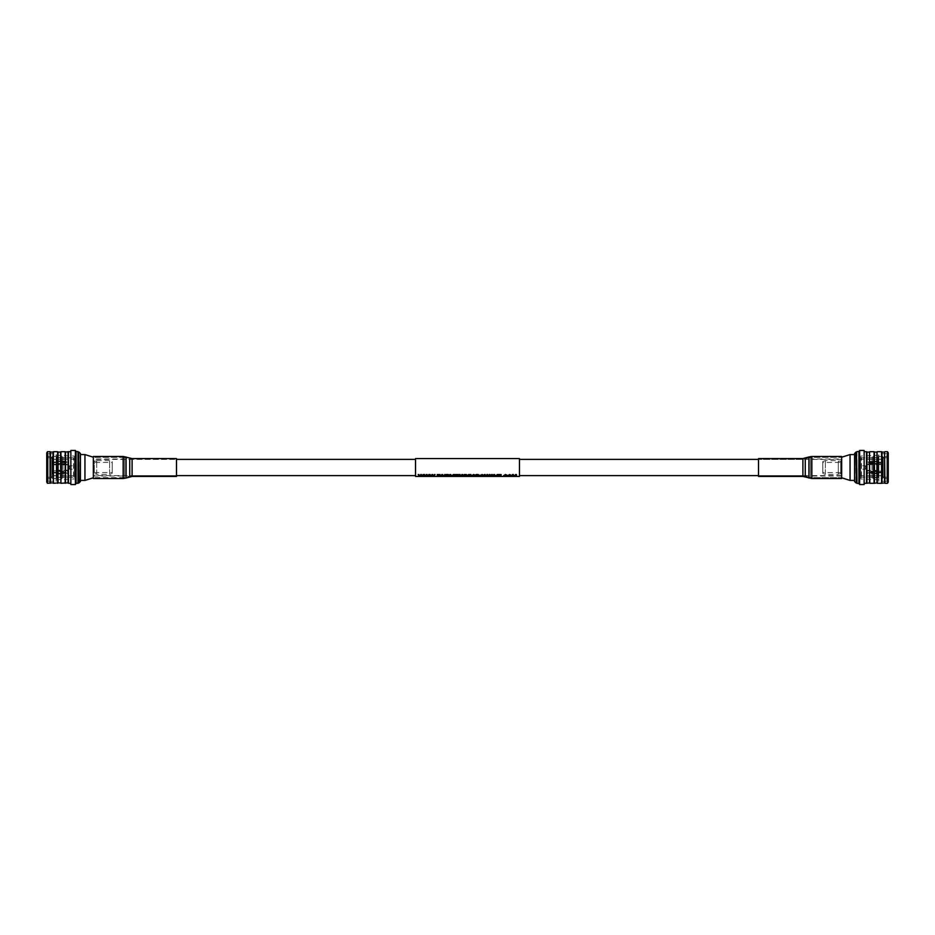 <?xml version="1.0" encoding="UTF-8"?>
<svg xmlns="http://www.w3.org/2000/svg" width="935" height="935" viewBox="0 0 935 935"><rect width="100%" height="100%" fill="white"/><g stroke="black" fill="none" stroke-linecap="round" stroke-linejoin="round"><path stroke-width="0.7" stroke-dasharray="4.67 3.51" d="M415.526 459.401L415.526 475.599L415.526 459.401M124.448 457.355L124.448 477.645L124.448 457.355L93.348 457.355L93.336 477.68L93.336 457.32L93.348 477.645L93.348 457.355L123.163 457.32L123.163 477.68L123.163 457.32L125.804 457.741L125.804 477.259L125.804 457.741L129.474 458.968L129.474 476.032L129.474 458.968L132.104 459.401L132.104 475.599L132.104 459.401L176.481 459.401L176.481 475.599L176.481 459.401L93.336 459.401L93.336 475.599L93.336 459.401M124.448 477.645L93.348 477.645L123.163 477.68L132.104 475.599L176.481 475.599L93.336 475.599M423.765 474.536L422.702 476.266L421.042 474.828L419.266 476.266L418.214 474.536M429.422 474.536L428.359 476.266L426.699 474.828L424.922 476.266L423.871 474.536M435.079 474.536L434.015 476.266L432.356 474.828L430.591 476.266L429.527 474.536M437.825 476.347L437.229 474.536M440.034 474.816L437.825 474.816M439.707 475.705L437.825 475.705M444.218 476.266L440.21 476.266M445.317 476.347L444.721 474.536M445.317 476.266L445.317 474.536M446.883 476.347L446.287 474.536M449.525 475.167L448.73 475.775M449.864 476.266L446.883 475.705M453.989 474.536L452.295 476.266L449.957 474.536M455.018 476.347L454.422 474.536M455.018 476.266L455.018 474.536M459.062 476.347L455.988 476.266L455.988 474.536M458.956 474.816L456.584 474.816M458.793 475.693L456.584 475.693M464.987 474.536L463.924 476.266L462.264 474.828L460.499 476.266L459.436 474.536M466.016 476.347L465.42 474.536M469.464 476.347L469.464 474.536M469.464 476.266L468.867 476.347M468.867 474.91L467.745 476.266L466.016 474.91M470.936 476.418L474.337 476.418L472.993 475.903L474.548 474.828L472.642 475.705L470.726 474.828L472.28 475.903L470.936 476.418L474.337 476.324L472.993 475.822L474.548 474.758L472.642 475.623L470.726 474.758L472.28 475.833L470.936 476.324L470.375 474.536M470.971 476.266L470.971 474.536M475.389 475.903L471.719 475.611M475.284 475.19L473.636 474.793L472.315 475.681M476.733 476.347L476.149 474.536M479.375 475.167L478.591 475.775M479.725 476.266L476.733 475.705M484.12 475.623L482.121 476.277L480.134 475.646M489.998 474.536L488.935 476.266L487.275 474.828L485.499 476.266L484.447 474.536M493.96 476.266L489.963 476.266M497.911 474.536L496.216 476.266L493.879 474.536M501.37 476.347L498.297 476.266L498.297 474.536M501.253 474.816L498.881 474.816M501.102 475.693L498.881 475.693M507.237 475.903L503.579 475.611M507.132 475.19L505.484 474.793L504.175 475.646M511.772 475.623L509.774 476.277L507.775 475.646M513.011 476.347L512.415 474.536M516.459 476.347L516.459 474.536M516.459 476.266L515.863 476.347M515.863 474.91L514.741 476.266L513.011 474.91M841.652 475.599L841.652 459.401L841.652 475.599L758.519 475.599L758.519 459.401L758.519 475.599L802.896 475.599L802.896 459.401L802.896 475.599L805.526 476.032L805.526 458.968L805.526 476.032L809.196 477.259L809.196 457.741L809.196 477.259L811.837 477.68L811.837 457.32L811.837 477.68L841.664 477.68L841.664 457.32L841.664 477.68L810.551 477.645L810.551 457.355L810.551 477.645M841.652 459.401L758.519 459.401L802.896 459.401L811.837 457.32L841.664 457.32L810.551 457.355M519.463 459.401L519.463 475.599L519.463 459.401M519.463 476.429L519.463 458.571M415.526 476.429L415.526 458.571M484.307 474.758L485.861 475.833L484.517 476.324L487.918 476.324L486.574 475.822L488.128 474.758L486.223 475.623L484.307 474.758L485.861 475.903L484.517 476.324M480.426 474.758L481.981 475.833L480.637 476.324L484.038 476.324L482.694 475.822L484.248 474.758L482.343 475.623L480.426 474.758L481.981 475.903L480.637 476.324M478.626 475.401L480.181 475.623L478.626 475.623M474.606 474.758L476.16 475.833L474.816 476.324L478.217 476.324L476.873 475.822L478.428 474.758L476.523 475.623L474.606 474.758L476.16 475.903L474.816 476.324M466.845 474.758L468.4 475.833L467.056 476.324L470.457 476.324L469.113 475.822L470.667 474.758L468.762 475.623L466.845 474.758L468.4 475.903L467.056 476.324M462.965 474.758L464.52 475.833L463.176 476.324L466.577 476.324L465.233 475.822L466.787 474.758L464.882 475.623L462.965 474.758L464.52 475.903L463.176 476.324M459.085 474.758L460.639 475.833L459.295 476.324L462.696 476.324L461.352 475.822L462.907 474.758L461.002 475.623L459.085 474.758L460.639 475.903L459.295 476.324M455.205 474.758L456.759 475.833L455.415 476.324L458.816 476.324L457.472 475.822L459.027 474.758L457.121 475.623L455.205 474.758L456.759 475.903L455.415 476.324M450.763 474.758L450.763 476.324L452.785 475.109L454.807 476.324L454.807 474.758L454.211 476.207L453.089 474.758L451.348 476.207L450.763 474.758L450.763 476.324M447.9 476.324L449.793 475.763L447.9 475.763L447.316 474.758L447.316 476.324L450.109 476.242M447.9 475.868L449.793 475.868L447.9 475.681L447.9 474.758M442.863 475.751L442.22 474.886M441.928 475.237L441.495 475.833M448.929 475.249L446.883 474.816M448.005 475.506L448.929 475.179M450.763 476.418L451.652 476.266M478.79 475.249L476.733 474.816M477.867 475.506L478.79 475.179M483.524 475.623L482.133 474.851M482.133 474.793L480.73 475.728M492.605 475.751L491.962 474.886M491.67 475.237L491.249 475.833M511.176 475.623L509.774 474.851M509.774 474.793L508.371 475.728M447.9 474.828L447.316 476.324M447.316 476.418L450.109 476.418M451.652 476.418L452.785 475.109M452.785 475.179L453.919 476.324M453.919 476.418L454.807 476.324M454.807 474.758L454.807 476.418M454.807 474.828L454.211 474.758M454.211 474.828L454.211 476.207M454.211 476.289L453.089 474.758M453.089 474.828L452.47 474.758M452.47 474.828L451.348 476.207M451.348 474.758L451.348 476.289M451.348 474.828L450.763 474.828M455.415 476.418L456.14 476.324M456.14 476.418L457.086 475.985M457.086 476.067L458.092 476.324M458.092 476.418L458.816 476.324M458.816 476.418L457.472 475.822M457.472 475.903L459.027 474.758M459.027 474.828L458.314 474.758M458.314 474.828L457.121 475.623M457.121 475.705L455.929 474.758M455.929 474.828L455.205 474.828M459.295 476.418L460.02 476.324M460.02 476.418L460.967 475.985M460.967 476.067L461.972 476.324M461.972 476.418L462.696 476.324M462.696 476.418L461.352 475.822M461.352 475.903L462.907 474.758M462.907 474.828L462.194 474.758M462.194 474.828L461.002 475.623M461.002 475.705L459.81 474.758M459.81 474.828L459.085 474.828M463.176 476.418L463.9 476.324M463.9 476.418L464.847 475.985M464.847 476.067L465.852 476.324M465.852 476.418L466.577 476.324M466.577 476.418L465.233 475.822M465.233 475.903L466.787 474.758M466.787 474.828L466.074 474.758M466.074 474.828L464.882 475.623M464.882 475.705L463.69 474.758M463.69 474.828L462.965 474.828M467.056 476.418L467.781 476.324M467.781 476.418L468.727 475.985M468.727 476.067L469.732 476.324M469.732 476.418L470.457 476.324M470.457 476.418L469.113 475.822M469.113 475.903L470.667 474.758M470.667 474.828L469.954 474.758M469.954 474.828L468.762 475.623M468.762 475.705L467.57 474.758M467.57 474.828L466.845 474.828M474.816 476.418L475.541 476.324M475.541 476.418L476.488 475.985M476.488 476.067L477.493 476.324M477.493 476.418L478.217 476.324M478.217 476.418L476.873 475.822M476.873 475.903L478.428 474.758M478.428 474.828L477.715 474.758M477.715 474.828L476.523 475.623M476.523 475.705L475.331 474.758M475.331 474.828L474.606 474.828M478.626 475.693L480.181 475.623M480.181 475.483L478.626 475.483M480.637 476.418L481.361 476.324M481.361 476.418L482.308 475.985M482.308 476.067L483.313 476.324M483.313 476.418L484.038 476.324M484.038 476.418L482.694 475.822M482.694 475.903L484.248 474.758M484.248 474.828L483.535 474.758M483.535 474.828L482.343 475.623M482.343 475.705L481.151 474.758M481.151 474.828L480.426 474.828M484.517 476.418L485.242 476.324M485.242 476.418L486.188 475.985M486.188 476.067L487.193 476.324M487.193 476.418L487.918 476.324M487.918 476.418L486.574 475.822M486.574 475.903L488.128 474.758M488.128 474.828L487.416 474.758M487.416 474.828L486.223 475.623M486.223 475.705L485.031 474.758M485.031 474.828L484.307 474.828M124.448 458.992L124.448 476.008L124.448 458.992L93.348 458.992L93.348 476.008L93.348 458.992M69.634 469.113L69.634 465.77L69.634 469.113M76.378 465.887L76.378 469.23L76.378 465.887M68.021 468.038L68.021 466.927L68.021 468.038M76.214 470.995L76.214 463.737L76.214 470.995M76.378 470.995L76.378 463.737L76.378 470.995M51.811 458.781L51.811 476.873L51.811 458.781M47.72 458.781L47.72 476.873L47.72 458.781M46.75 458.197L46.75 477.505L46.75 458.197M52.956 475.74L52.126 476.569L52.126 473.496L52.956 472.97L52.956 475.786L67.928 475.74L52.956 475.623L52.956 470.924L67.928 470.924L67.928 470.141L52.956 470.141L52.956 462.673L67.928 462.673L67.928 462.03L52.956 462.03L52.956 459.214L52.126 458.384L52.126 461.504L52.956 462.03M76.214 459.798L76.214 475.786L76.214 459.798M52.126 477.773L52.126 456.467L52.126 477.773M56.801 477.773L56.801 456.467L56.801 477.773M57.9 476.99L57.9 457.297L57.9 476.99M60.401 476.99L60.401 457.297L60.401 476.99M61.944 476.488L61.944 473.835L67.928 473.835L67.928 473.18L61.944 473.18L61.944 464.344L67.928 464.344L67.928 463.573L61.944 463.573L61.944 458.01L67.928 457.893L61.944 457.893L61.944 461.165L67.928 461.165L67.928 461.82L61.944 461.82L61.944 470.656L67.928 470.656L67.928 471.427L61.944 471.427L61.944 476.99L67.928 477.107L61.944 477.166L61.944 476.488M61.944 457.893L60.997 457.566L61.944 458.01M61.944 463.573L60.997 463.456L61.944 464.344M61.944 473.18L60.997 473.391L60.997 474.045L61.944 473.835M73.538 476.488L73.538 457.834L73.538 476.488M74.286 477.399L74.286 456.07L74.286 477.399M62.996 456.864L62.996 478.93L62.996 456.864M61.944 456.116L61.944 479.737L61.944 456.116M56.123 456.116L56.123 479.737L56.123 456.116M56.123 454.702L56.123 481.256L56.123 454.702M48.129 454.702L48.129 481.256L48.129 454.702M51.811 476.803L51.811 457.495L51.811 476.803M48.129 477.995L48.129 456.222L48.129 477.995M112.223 462.428L112.223 472.572L112.223 462.428L94.295 462.428L94.295 472.572L94.295 462.428M112.223 473.414L112.223 461.586L112.223 473.414L109.64 474.407L109.64 460.593L109.64 474.407L96.702 474.407L96.702 460.593L96.702 474.407M93.336 474.898L93.336 460.102L93.336 474.898L94.295 473.916L94.295 461.084L94.295 473.916L96.702 473.916L96.702 461.084L96.702 473.916M93.336 477.785L93.336 457.215L93.336 477.785M84.945 480.415L84.945 454.585M80.422 480.415L80.422 454.585L80.422 480.415M80.422 481.49L80.422 453.51M79.066 482.881L79.066 452.119M78.54 482.881L78.54 452.119M78.002 483.43L78.002 451.57M76.074 483.43L76.074 451.57M75.384 484.54L75.384 450.46M70.861 484.54L70.861 450.46M68.454 483.301L68.454 451.699M70.861 483.301L70.861 451.699L70.861 483.301M68.068 482.916L68.068 452.084M65.543 482.916L65.543 452.084M65.181 483.301L65.181 451.699M60.939 483.301L60.939 451.699M60.541 482.916L60.541 452.084M58.052 482.916L58.052 452.084M57.631 483.301L57.631 451.699M53.435 483.301L53.435 451.699M53.05 482.916L53.05 452.084M50.443 482.916L50.443 452.084M50.081 483.301L50.081 451.699M47.463 483.301L47.463 451.699M46.75 482.121L46.75 452.879M93.336 460.102L94.295 461.084L96.702 461.084M52.126 472.841L52.126 464.555L52.956 464.859L52.956 472.327L52.126 473.496M52.956 470.924L52.126 471.228L52.126 476.441L52.956 475.623M52.956 462.673L52.126 462.159L52.126 470.445L52.956 470.141M61.944 477.107L60.997 477.434L61.944 476.99M61.944 471.427L60.997 471.544L61.944 470.656M61.944 461.82L60.997 461.609L60.997 460.955L61.944 461.165M52.956 459.26L67.928 459.377L52.956 459.377L52.956 464.076L52.126 463.456L52.126 464.555M52.126 463.772L52.126 458.559L52.956 459.377M52.126 462.159L52.126 461.504M52.126 471.228L52.126 470.445M52.956 472.327L67.928 472.327L67.928 472.97L52.956 472.97M52.956 464.076L67.928 464.076L67.928 464.859L52.956 464.859M60.997 463.456L52.126 463.456M60.997 464.227L52.126 464.227M60.997 457.566L52.126 457.566M60.997 457.683L52.126 457.683M67.928 458.01L67.928 459.377M67.928 459.26L67.928 457.893M60.997 461.609L52.126 461.609M60.997 460.955L52.126 460.955M67.928 461.165L67.928 462.03M67.928 462.673L67.928 461.82M60.997 471.544L52.126 471.544M60.997 470.772L52.126 470.772M60.997 477.434L52.126 477.434M60.997 477.317L52.126 477.317M67.928 476.99L67.928 475.623M67.928 475.74L67.928 477.107M60.997 473.391L52.126 473.391M60.997 474.045L52.126 474.045M67.928 473.835L67.928 472.97M67.928 472.327L67.928 473.18M810.551 458.992L810.551 476.008L810.551 458.992L841.652 458.992L841.652 476.008L841.652 458.992M865.366 469.089L865.366 465.77L865.366 469.089M858.622 465.91L858.622 469.23L858.622 465.91M866.979 468.026L866.979 466.927L866.979 468.026M858.786 470.959L858.786 463.737L858.786 470.959M858.622 470.959L858.622 463.737L858.622 470.959M883.189 458.886L883.189 476.873L883.189 458.886M887.28 458.886L887.28 476.873L887.28 458.886M888.25 458.302L888.25 477.505L888.25 458.302M882.044 475.763L882.874 476.593L882.874 473.297L882.044 472.794L882.044 475.786L867.072 475.763L882.044 475.67L882.044 471.135L867.072 471.135L867.072 470.375L882.044 470.375L882.044 462.872L867.072 462.872L867.072 462.206L882.044 462.206L882.044 459.214L882.874 458.384L882.874 461.703L882.044 462.206M858.786 459.88L858.786 475.786L858.786 459.88M882.874 477.645L882.874 456.467L882.874 477.645M878.199 477.645L878.199 456.467L878.199 477.645M877.1 476.885L877.1 457.297L877.1 476.885M874.599 476.885L874.599 457.297L874.599 476.885M873.056 476.382L873.056 473.624L867.072 473.624L867.072 472.958L873.056 472.958L873.056 464.087L867.072 464.087L867.072 463.316L873.056 463.316L873.056 457.963L867.072 457.858L873.056 457.858L873.056 461.376L867.072 461.376L867.072 462.042L873.056 462.042L873.056 470.913L867.072 470.913L867.072 471.684L873.056 471.684L873.056 477.037L867.072 477.142L873.056 477.166L873.056 476.382M882.874 456.467L878.199 456.467L873.056 457.963M873.056 463.316L874.003 463.187L873.056 464.087M873.056 472.958L874.003 473.157L874.003 473.823L873.056 473.624M861.462 476.382L861.462 457.834L861.462 476.382M860.714 477.282L860.714 456.864L860.714 477.282M860.714 456.993L860.714 478.93L860.714 456.993M872.004 456.993L872.004 478.93L872.004 456.993M873.056 456.257L873.056 479.737L873.056 456.257M878.877 456.257L878.877 479.737L878.877 456.257M878.877 454.854L878.877 481.256L878.877 454.854M886.871 454.854L886.871 481.256L886.871 454.854M883.189 476.698L883.189 457.495L883.189 476.698M886.871 477.867L886.871 456.222L886.871 477.867M822.777 462.428L822.777 472.572L822.777 462.428L840.705 462.428L840.705 472.572L840.705 462.428M822.777 473.414L822.777 461.586L822.777 473.414L825.36 474.407L825.36 460.593L825.36 474.407L838.298 474.407L838.298 460.593L838.298 474.407M838.298 473.916L838.298 461.084L838.298 473.916L840.705 473.916L840.705 461.084L840.705 473.916L841.664 474.898L841.664 460.102L841.664 474.898M838.298 461.084L840.705 461.084L841.664 460.102M841.664 477.785L841.664 457.215L841.664 477.785M854.578 480.415L854.578 454.585L854.578 480.415M864.139 483.301L864.139 451.699L864.139 483.301M888.25 452.879L888.25 482.121M887.537 451.699L887.537 483.301M884.919 451.699L884.919 483.301M884.557 452.084L884.557 482.916M881.95 452.084L881.95 482.916M881.565 451.699L881.565 483.301M877.369 451.699L877.369 483.301M876.948 452.084L876.948 482.916M874.459 452.084L874.459 482.916M874.061 451.699L874.061 483.301M869.819 451.699L869.819 483.301M869.456 452.084L869.456 482.916M866.932 452.084L866.932 482.916M866.546 451.699L866.546 483.301M864.139 450.46L864.139 484.54M859.616 450.46L859.616 484.54M858.926 451.57L858.926 483.43M856.998 451.57L856.998 483.43M856.46 452.119L856.46 482.881M855.934 452.119L855.934 482.881M854.578 453.51L854.578 481.49M850.055 454.585L850.055 480.415M882.874 472.631L882.874 464.298L882.044 464.625L882.044 472.128L882.874 473.297M858.786 475.786L882.044 475.786L882.874 477.458L882.044 475.67M882.044 471.135L882.874 471.462L882.874 476.488M882.044 462.872L882.874 462.369L882.874 470.702L882.044 470.375M860.714 478.136L861.462 477.166L873.056 477.037M873.056 471.684L874.003 471.813L873.056 470.913M873.056 462.042L874.003 461.843L874.003 461.177L873.056 461.376M882.044 459.237L867.072 459.33L882.044 459.33L882.044 463.865L882.874 463.187L882.874 464.298M882.874 463.538L882.874 458.512L882.044 459.33M858.786 459.214L882.044 459.214L882.874 457.542L882.874 458.512M882.874 462.369L882.874 461.703M882.874 471.462L882.874 470.702M882.044 472.128L867.072 472.128L867.072 472.794L882.044 472.794M882.044 463.865L867.072 463.865L867.072 464.625L882.044 464.625M874.003 463.187L882.874 463.187M874.003 463.959L882.874 463.959M874.003 457.542L882.874 457.542M874.003 457.636L882.874 457.636M867.072 457.963L867.072 459.33M867.072 459.237L867.072 457.858M874.003 461.843L882.874 461.843M874.003 461.177L882.874 461.177M867.072 461.376L867.072 462.206M867.072 462.872L867.072 462.042M874.003 471.813L882.874 471.813M874.003 471.041L882.874 471.041M874.003 477.458L882.874 477.458M874.003 477.364L882.874 477.364M867.072 477.037L867.072 475.67M867.072 475.763L867.072 477.142M874.003 473.157L882.874 473.157M874.003 473.823L882.874 473.823M867.072 473.624L867.072 472.794M867.072 472.128L867.072 472.958M93.336 456.479L93.336 478.521M176.481 458.571L176.481 476.429M841.664 478.521L841.664 456.479M758.519 476.429L758.519 458.571M123.163 456.479L123.163 478.521M126.061 456.958L126.061 478.042M129.731 458.185L129.731 476.815M132.104 458.571L132.104 476.429M811.837 478.521L811.837 456.479M808.939 478.042L808.939 456.958M805.269 476.815L805.269 458.185M802.896 476.429L802.896 458.571M93.348 476.008L124.448 476.008M68.021 466.927L69.634 465.77L76.378 465.77M46.75 477.505L51.811 476.873M52.126 476.616L52.956 475.786L76.214 475.786M52.126 456.467L56.801 456.467L61.944 457.834L73.538 457.834L74.286 456.864M56.123 479.737L74.286 478.93M48.129 481.256L56.123 481.256M51.811 457.495L48.129 456.222M76.214 459.214L52.956 459.214L52.126 458.384M96.702 460.593L109.64 460.593L112.223 461.586M94.295 472.572L112.223 472.572M51.811 477.505L48.129 478.778M48.129 453.744L56.123 453.744M56.123 455.263L74.286 456.07M52.126 478.533L56.801 478.533L61.944 477.166L73.538 477.166L74.286 478.136M51.811 458.127L46.75 457.495M68.021 468.073L69.634 469.23L76.378 469.23M841.652 476.008L810.551 476.008M866.979 466.927L865.366 465.77L858.622 465.77M888.25 477.505L883.189 476.873M873.056 457.834L861.462 457.834L860.714 456.864M878.877 479.737L860.714 478.93M886.871 481.256L878.877 481.256M883.189 457.495L886.871 456.222M840.705 472.572L822.777 472.572M822.777 461.586L825.36 460.593L838.298 460.593M883.189 477.505L886.871 478.778M886.871 453.744L878.877 453.744M878.877 455.263L860.714 456.07M873.056 477.166L878.199 478.533L882.874 478.533M883.189 458.127L888.25 457.495M866.979 468.073L865.366 469.23L858.622 469.23"/><path stroke-width="1.4" d="M415.526 459.401L176.481 459.401M415.526 475.599L176.481 475.599M418.214 474.536L419.64 476.137L420.68 474.536L422.328 476.137L423.765 474.594L422.702 476.347L421.042 474.898L419.266 476.347L418.214 474.536M423.871 474.536L425.296 476.137L426.348 474.536L427.996 476.137L429.422 474.594L428.359 476.347L426.699 474.898L424.922 476.347L423.871 474.536M429.527 474.536L430.953 476.137L432.005 474.536L433.653 476.137L435.079 474.594L434.015 476.347L432.356 474.898L430.591 476.347L429.527 474.536M437.229 474.536L440.034 474.594L437.229 474.536M437.825 474.886L437.825 475.576L439.707 475.576L437.825 474.886L440.034 474.594M437.825 476.266L439.707 475.576M440.21 476.266L442.547 474.536L444.218 476.347L440.21 476.266M444.721 474.536L445.317 474.594L444.721 474.536M446.883 475.786L446.287 476.347L446.287 474.536L448.11 474.536L449.525 475.167L448.403 475.763L449.864 476.266L446.883 476.266M449.957 474.536L451.967 476.149L453.989 474.594L451.652 476.347L449.957 474.536M454.422 474.536L455.018 474.594L454.422 474.536M455.988 474.536L458.956 474.594L455.988 474.536M456.584 474.886L456.584 475.553L458.793 475.553L456.584 474.886L458.956 474.594M456.584 475.763L459.062 476.242L456.584 476.16L458.793 475.553M459.436 474.536L460.861 476.137L461.913 474.536L463.561 476.137L464.987 474.594L463.924 476.347L462.264 474.898L460.499 476.347L459.436 474.536M466.016 476.266L466.016 474.98L465.42 476.347L465.42 474.536L467.442 476.125L469.464 474.594L468.575 474.536M468.867 476.266L468.867 474.98L467.745 476.347L466.016 474.98M470.375 474.536L470.971 474.594L470.375 474.536M474.793 475.857L471.719 475.681L473.659 474.501L475.284 475.26L473.636 474.851L472.315 475.681L475.389 475.985M472.315 475.611L473.613 476.172M476.733 475.786L476.149 476.347L476.149 474.536L477.972 474.536L479.375 475.167L478.264 475.763L479.725 476.266L476.733 476.266M480.134 475.646L482.133 474.501L484.12 475.705L482.121 476.359L480.134 475.646M484.447 474.536L485.873 476.137L486.913 474.536L488.561 476.137L489.998 474.594L488.935 476.347L487.275 474.898L485.499 476.347L484.447 474.536M489.963 476.266L492.301 474.536L493.96 476.347L489.963 476.266M493.879 474.536L495.901 476.149L497.911 474.594L495.573 476.347L493.879 474.536M498.297 474.536L501.253 474.594L498.297 474.536M498.881 474.886L498.881 475.553L501.102 475.553L498.881 474.886L501.253 474.594M498.881 475.763L501.37 476.242L498.881 476.16L501.102 475.553M506.641 475.857L503.579 475.681L505.508 474.501L507.132 475.26L505.484 474.851L504.164 475.681L507.237 475.985M504.164 475.611L505.473 476.172M507.775 475.646L509.774 474.501L511.772 475.705L509.774 476.359L507.775 475.646M513.011 476.266L513.011 474.98L512.415 476.347L512.415 474.536L514.437 476.125L516.459 474.594L515.571 474.536M515.863 476.266L515.863 474.98L514.741 476.347L513.011 474.98M519.463 458.571L519.463 476.429L415.526 476.429L415.526 458.571L519.463 458.571M758.519 459.401L519.463 459.401M758.519 475.599L519.463 475.599M418.214 474.594L418.822 474.536M418.822 474.594L419.64 476.137M419.64 476.219L420.68 474.536M420.68 474.594L421.393 474.536M421.393 474.594L422.001 475.623M422.328 476.219L423.146 474.536M423.146 474.594L423.765 474.594M423.871 474.594L424.478 474.536M424.478 474.594L425.296 476.137M425.296 476.219L426.348 474.536M426.348 474.594L427.061 474.536M427.061 474.594L427.657 475.623M427.996 476.219L428.803 474.536M428.803 474.594L429.422 474.594M429.527 474.594L430.135 474.536M430.135 474.594L430.953 476.137M430.953 476.219L432.005 474.536M432.005 474.594L432.718 474.536M432.718 474.594L433.314 475.623M433.653 476.219L434.471 474.536M434.471 474.594L435.079 474.594M437.229 474.594L437.229 476.347L437.825 475.786M440.21 476.347L441.881 474.536M441.881 474.594L442.547 474.536M442.547 474.594L444.218 476.347M442.524 475.342L441.495 475.833L442.933 475.833L442.524 475.342M441.577 475.751L442.863 475.751M444.721 474.594L444.721 476.347L445.317 474.594M446.287 474.594L449.525 475.249M448.73 475.845L449.864 476.347M448.134 474.886L446.883 474.886L446.883 475.576L448.929 475.249L448.134 474.886M448.005 475.576L448.929 475.179M446.883 474.886L448.005 475.506M449.957 474.594L450.6 474.536M450.6 474.594L451.967 476.149M451.967 476.231L453.346 474.536M453.346 474.594L453.989 474.594M454.422 474.594L454.422 476.347L455.018 474.594M455.988 474.594L455.988 476.347L459.062 476.242M459.436 474.594L460.043 474.536M460.043 474.594L460.861 476.137M460.861 476.219L461.913 474.536M461.913 474.594L462.626 474.536M462.626 474.594L463.222 475.623M463.561 476.219L464.379 474.536M464.379 474.594L464.987 474.594M465.42 474.594L466.308 474.536M466.308 474.594L467.442 476.125M467.442 476.195L468.575 474.594M468.867 474.98L469.464 476.347L469.464 474.594M470.375 474.594L470.375 476.347L470.971 474.594M471.719 475.681L473.659 474.501M473.659 474.559L475.284 475.26M473.613 476.254L474.793 475.938M476.149 474.594L479.375 475.249M478.591 475.845L479.725 476.347M477.984 474.886L476.733 474.886L476.733 475.576L478.79 475.249L477.984 474.886M477.867 475.576L478.79 475.179M476.733 474.886L477.867 475.506M480.134 475.716L482.133 474.559L484.12 475.705M483.524 475.705L482.133 474.851L480.73 475.728L483.524 475.705M480.73 475.646L483.524 475.623M484.447 474.594L485.055 474.536M485.055 474.594L485.873 476.137M485.873 476.219L486.913 474.536M486.913 474.594L487.626 474.536M487.626 474.594L488.234 475.623M488.561 476.219L489.379 474.536M489.379 474.594L489.998 474.594M489.963 476.347L491.623 474.536M491.623 474.594L492.301 474.536M492.301 474.594L493.96 476.347M492.266 475.342L491.249 475.833L492.675 475.833L492.266 475.342M491.319 475.751L492.605 475.751M493.879 474.594L494.522 474.536M494.522 474.594L495.901 476.149M495.901 476.231L497.268 474.536M497.268 474.594L497.911 474.594M498.297 474.594L498.297 476.347L501.37 476.242M503.579 475.681L505.508 474.501M505.508 474.559L507.132 475.26M505.473 476.254L506.641 475.938M507.775 475.716L509.774 474.559L511.772 475.705M511.176 475.705L509.774 474.851L508.371 475.728L511.176 475.705M508.371 475.646L511.176 475.623M512.415 474.594L513.303 474.536M513.303 474.594L514.437 476.125M514.437 476.195L515.571 474.594M515.863 474.98L516.459 476.347L516.459 474.594M93.336 477.785L84.945 480.415L84.945 454.585L80.422 454.585M79.066 452.119L80.422 453.51L80.422 481.49L79.066 482.881L78.54 452.119L79.066 482.881M78.002 483.43L78.002 451.57L76.074 451.57L76.074 483.43L78.54 482.881M75.384 484.54L75.384 450.46L70.861 450.46L70.861 484.54L75.384 484.54L76.074 483.43M68.068 452.072L68.068 482.927L65.543 482.927L65.543 452.072L68.454 451.699L68.454 483.301L70.861 483.301M65.181 483.301L65.181 451.699L60.939 451.699L60.939 483.301L65.543 482.927M60.541 482.927L58.052 482.927L58.052 452.072L60.541 452.072L60.939 483.301M57.631 483.301L57.631 451.699L53.435 451.699L53.435 483.301L58.052 482.927M53.05 482.927L50.443 482.927L50.443 452.072L53.05 452.072L53.435 483.301M50.081 483.301L50.081 451.699L47.463 451.699L47.463 483.301L50.443 482.927M47.463 451.699L46.75 452.879L46.75 482.121L47.463 483.301M854.578 480.415L850.055 480.415L850.055 454.585L841.664 457.215M855.934 482.881L854.578 481.49L854.578 453.51L855.934 452.119L856.46 482.881L855.934 452.119M856.998 451.57L858.926 451.57L858.926 483.43L856.998 483.43L856.46 452.119M859.616 450.46L864.139 450.46L864.139 484.54L859.616 484.54L859.616 450.46L858.926 451.57M866.932 482.916L866.932 452.072L869.456 452.072L869.456 482.927L866.546 483.301L866.546 451.699L864.139 451.699M874.459 482.916L874.459 452.072L876.948 452.072L876.948 482.927L874.061 483.301L869.819 483.301L869.456 452.072M874.061 483.301L874.061 451.699L869.819 451.699M881.95 482.916L881.95 452.072L884.557 452.072L884.557 482.927L881.565 483.301L877.369 483.301L876.948 452.072M881.565 483.301L881.565 451.699L877.369 451.699M887.537 483.301L887.537 451.699L888.25 452.879L888.25 482.121L887.537 483.301L884.919 483.301L884.557 452.072M887.537 451.699L884.919 451.699M93.336 468.061L93.336 456.479L123.163 456.479L123.163 478.521L93.336 478.521L93.336 468.061M132.104 458.571L132.104 476.429L176.481 476.429L176.481 458.571L132.104 458.571L123.163 456.479M841.664 456.479L841.664 478.521L811.837 478.521L811.837 456.479L841.664 456.479M802.896 476.429L802.896 458.571L758.519 458.571L758.519 476.429L802.896 476.429L811.837 478.521M132.104 476.429L126.061 478.042L126.061 456.958M129.731 476.815L129.731 458.185M802.896 458.571L808.939 456.958L808.939 478.042M805.269 458.185L805.269 476.815M80.422 480.415L84.945 480.415M68.454 451.699L70.861 451.699M76.074 451.57L75.384 450.46M93.336 457.215L84.945 454.585M854.578 454.585L850.055 454.585M866.546 483.301L864.139 483.301M858.926 483.43L859.616 484.54M841.664 477.785L850.055 480.415M126.061 478.042L123.163 478.521M808.939 456.958L811.837 456.479"/></g></svg>
